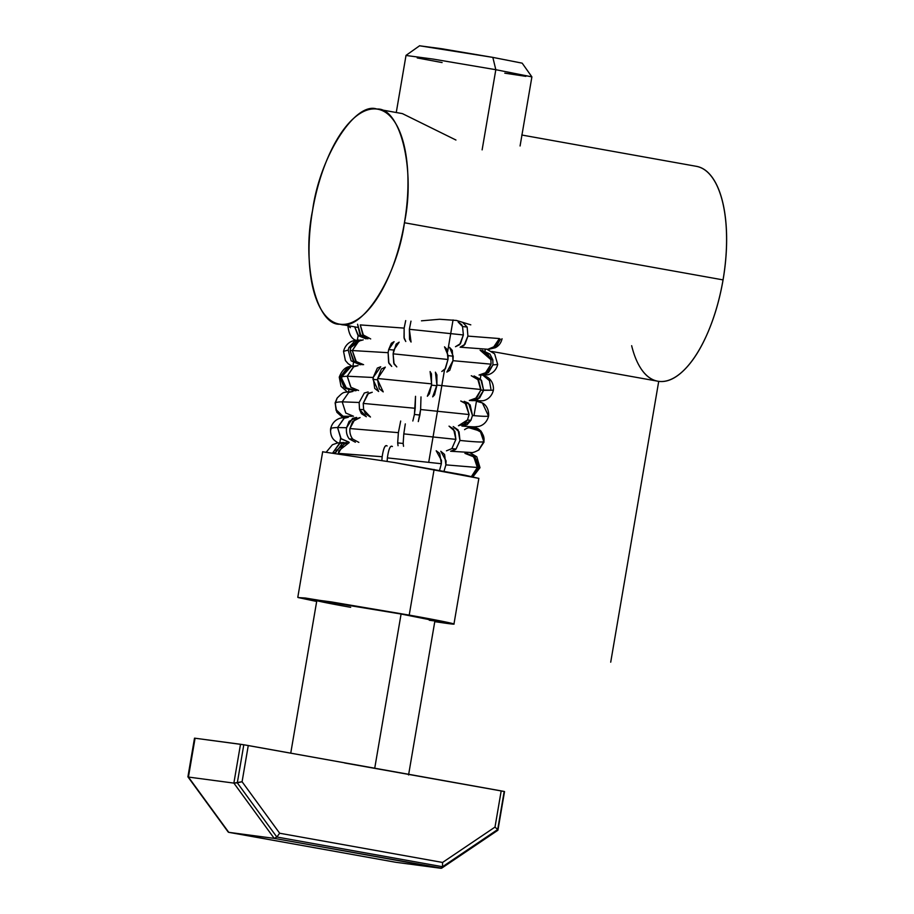 <?xml version="1.0" encoding="UTF-8"?>
<svg xmlns="http://www.w3.org/2000/svg" width="914" height="914" viewBox="0 0 914 914"><rect width="100%" height="100%" fill="white"/><g stroke="black" fill="none" stroke-linecap="round" stroke-linejoin="round"><path stroke-width="1.37" d="M491.743 351.444L658.72 381.367C666.923 382.36 675.4 378.567 684.152 370.01C692.881 361.27 700.73 348.885 707.699 332.867C714.611 316.735 719.729 299.072 723.043 279.89L404.434 222.753C401.12 241.936 396.002 259.599 389.09 275.731C382.121 291.749 374.272 304.134 365.543 312.874C356.791 321.431 348.314 325.224 340.111 324.23L357.408 327.349M376.888 109.052C385.068 110.24 391.9 116.067 397.396 126.52C402.823 137.146 406.182 151.016 407.484 168.142C408.695 185.348 407.678 203.559 404.434 222.753C415.596 169.798 400.435 107.269 376.888 109.052C354.975 101.225 319.603 157.025 312.554 210.528C301.403 263.483 316.552 326.012 340.111 324.23C331.931 323.042 325.087 317.215 319.603 306.761C314.176 296.136 310.817 282.266 309.515 265.14C308.304 247.934 309.32 229.734 312.554 210.528C315.878 191.346 320.997 173.683 327.909 157.562C334.867 141.533 342.716 129.148 351.456 120.408C360.196 111.851 368.673 108.058 376.888 109.052L402.389 113.61L455.937 140.025M421.468 320.825L439.623 319.26L456.474 320.448L470.79 324.847M340.111 324.23C362.013 332.056 397.396 276.257 404.434 222.753L723.043 279.89C726.287 260.684 727.304 242.484 726.093 225.278C724.791 208.152 721.432 194.282 716.005 183.657C710.509 173.203 703.677 167.376 695.497 166.188C703.7 167.285 710.544 173.1 716.005 183.657C721.466 194.214 724.825 208.084 726.093 225.278C727.35 242.461 726.333 260.673 723.043 279.89C719.764 299.107 714.645 316.758 707.699 332.867C700.752 348.965 692.903 361.338 684.152 370.01C675.4 378.67 666.923 382.452 658.72 381.367C650.505 380.27 643.673 374.454 638.212 363.898M477.348 467.488L445.895 464.872L444.01 471.247L445.895 464.872L446.078 460.896L440.799 451.288L444.57 454.441L445.895 464.872L477.348 467.488L471.453 476.502L477.348 467.488L473.76 456.874L464.94 453.378L473.018 456.2L477.245 463.489L477.348 467.488M479.999 467.717L478.41 468.082L472.264 476.674L478.41 468.082L478.41 463.455L474.183 456.166L466.106 453.344L475.097 457.011L478.41 468.082L479.999 467.717M337.883 442.902L334.947 440.731L337.883 442.902M355.386 442.216L349.262 438.903C346.897 435.807 345.995 432.082 346.555 427.729L337.563 427.535L341.162 438.891L348.862 442.068L340.831 438.56L337.563 427.535C331.782 427.672 329.6 428.403 330.994 429.729L330.571 428.952C330.331 434.31 331.759 438.217 334.878 440.674L337.757 442.924M398.378 432.653L349.925 428.552C349.559 432.665 350.485 436.172 352.724 439.074C350.485 436.172 349.559 432.665 349.925 428.552L352.587 421.537L360.093 417.595L354.895 419.229L349.925 428.552L398.378 432.653L397.681 442.879L398.378 432.653L400.686 421.034L398.378 432.653M398.047 445.712L397.681 442.879L403.165 443.473L403.794 433.887L403.165 443.473L397.681 442.879M455.892 439.371L403.794 433.887L405.302 423.902L403.794 433.887L455.892 439.371L451.882 448.603L455.892 439.371L453.573 428.986L449.025 426.13L454.875 431.362L455.892 439.371M446.466 450.819L451.882 448.603L456.04 449.025L455.275 449.722L450.625 451.253L456.04 449.025L459.959 440.445L456.04 449.025L451.882 448.603L446.466 450.819M478.959 449.871L483.814 441.679C482.512 442.353 474.56 441.942 459.959 440.445L459.034 431.785L453.184 426.552L458.097 429.957L459.959 440.445C474.56 441.942 482.512 442.353 483.814 441.679L478.513 450.191L484.066 442.01L478.787 449.996L483.986 442.125L482.066 432.768L471.99 427.318L480.501 430.882L484.066 442.01L481.232 431.362L478.365 428.872L474 426.804M335.175 402.766L336.089 410.317L335.175 402.766L336.98 398.355L335.175 402.766M344.19 417.138L338.214 413.516L336.089 410.317L335.335 403.005L336.089 410.317L344.19 417.138M342.19 401.84C338.089 401.932 335.804 402.32 335.335 403.005L337.243 397.956L335.335 403.005C335.804 402.32 338.089 401.932 342.19 401.84L345.8 413.048L353.535 416.236L345.8 413.048L342.19 401.84L359.145 402.48L342.19 401.84L348.725 392.449L352.987 391.409L348.725 392.449L342.19 401.84M366.331 416.727L361.384 413.631L359.499 409.403L359.145 402.48L359.499 409.403L363.635 409.701L365.463 413.836L370.467 417.024L363.635 409.701L363.212 403.417L363.635 409.701L359.499 409.403L366.331 416.727M415.207 408.284L363.212 403.417L368.456 393.328L372.249 392.266L367.577 393.991L363.212 403.417L415.207 408.284L414.419 414.453L415.527 396.31L415.207 408.284M412.831 420.988L414.419 414.453L419.892 415.059L418.292 421.583L420.611 409.518L419.892 415.059L414.419 414.453L412.831 420.988M469.099 414.545L420.611 409.518L421 396.904L420.611 409.518L469.099 414.545L467.465 419.983L469.099 414.545L466.266 404.057L460.759 401.018L465.1 402.891L469.099 414.545M458.428 425.741L464.038 424.073L467.465 419.983L470.927 420.303L467.168 424.633L461.89 426.061L470.927 420.303L472.481 415.504L470.927 420.303L467.465 419.983L458.428 425.741M488.236 415.413C489.984 416.601 484.74 416.635 472.481 415.504L468.562 403.211L464.209 401.349L470.139 404.902L472.481 415.504C484.74 416.635 489.984 416.601 488.236 415.413L482.386 402.96L476.445 401.246L482.386 402.96L478.353 401.018M340.808 376.26L339.254 377.139L340.808 376.26L340.602 378.807L340.808 376.26L347.503 367.439L350.176 366.525L340.808 376.26M355.317 390.815L343.835 387.022L340.602 378.807L341.745 378.567L346.12 387.89L356.346 390.598L346.429 388.153L341.745 378.567L341.847 376.659L341.745 378.567L340.602 378.807L345.332 388.427L355.317 390.815M347.229 376.214L341.847 376.659L351.307 366.286L348.874 367.085L341.847 376.659L347.229 376.214L350.77 387.205L358.574 390.472L351.045 387.479L347.229 376.214L373.163 377.493L347.229 376.214L353.798 366.674L358.048 365.646L353.398 366.88L347.229 376.214M378.625 391.489L374.694 388.381L373.163 377.493L372.992 379.401L377.585 379.79L379.321 388.838L383.217 391.877L377.585 379.79L377.688 378.522L377.585 379.79L372.992 379.401L378.625 391.489M431.648 383.869L377.688 378.522L385.331 367.142L381.424 368.97L377.688 378.522L431.648 383.869L431.511 385.137L431.488 373.929L430.094 371.575L431.648 383.869M427.364 396.253L429.443 393.808L431.511 385.137L436.835 385.719L434.561 394.859L432.688 396.847L436.903 385.102L436.835 385.719L431.511 385.137L427.364 396.253M480.913 389.49L436.903 385.102L435.418 372.169L436.892 374.9L436.903 385.102L480.913 389.49L480.833 390.107L477.714 378.967L471.27 375.734L478.605 380.053L480.913 389.49M469.328 400.492L475.337 398.927L480.833 390.107L483.632 390.324L477.771 399.372L472.127 400.709L479.61 398.001L483.632 390.347L481.598 380.555L474.069 375.951L480.901 379.63L483.632 390.324L493.377 390.198L480.833 390.107L476.822 397.773L469.328 400.492L482.204 400.8C483.563 400.858 491.126 399.349 493.389 390.187C494.131 380.784 487.436 376.968 486.157 376.602L483.083 375.334L489.458 380.67L490.875 388.827M348.2 350.073L343.527 351.364L348.2 350.073L351.113 360.824L360.23 364.823L351.113 360.824L348.2 350.073L348.897 347.571L350.862 347.469L360.95 339.928L356.894 340.933L350.862 347.469L350.073 350.61L354.289 361.933L362.195 364.732L353.295 360.973L350.073 350.61L352.301 350.542L350.073 350.61L350.862 347.469L348.897 347.571L348.2 350.073M363.601 364.686L356.334 361.875L352.301 350.542L355.774 361.327L363.601 364.686M388.119 352.69L352.301 350.542L388.119 352.69L388.599 362.401L391.718 366.4L388.896 363.315L388.119 352.69L388.678 349.548L393.763 350.028L399.155 342.167L396.173 344.11L393.123 353.832L394.071 364.035L396.802 366.891L393.751 363.132L393.123 353.832L447.986 359.476L393.123 353.832L393.763 350.028L388.678 349.548L388.119 352.69M441.782 371.518L445.004 369.29L447.986 359.476L445.495 368.456L441.782 371.518M491.069 364.172L452.99 360.687L449.768 370.296L446.855 372.078L452.99 360.687L491.069 364.172L486.739 372.329L479.05 375.014L485.048 373.529L491.069 364.172L490.852 359.636L492.817 359.728L482.089 350.302L489.927 354.061L492.817 359.728L492.943 364.903L486.614 373.837L481.015 375.106L488.464 372.615L492.943 364.903L497.696 364.48L492.943 364.903L492.817 359.728L490.852 359.636L491.069 364.172M366.068 338.877L357.842 335.061L354.701 326.869L358.459 335.724L366.068 338.877M367.908 338.877L360.939 335.724L357.58 324.23L359.853 334.433L367.908 338.877M360.265 324.916L363.509 335.552L370.684 338.923L362.801 334.695L360.265 324.916L404.148 328.115L404.022 337.495L405.782 341.493L404.182 338.511L404.148 328.115L405.702 320.597L404.148 328.115M463.375 334.958L409.358 329.291L409.541 339.414L411.06 342.042L409.358 329.291L463.375 334.958L460.485 343.607L455.492 346.692L459.662 344.669L463.375 334.958L462.541 326.538L467.157 327.041L462.77 322.505L467.157 327.041L467.911 336.101L463.924 345.538L460.096 347.194L464.975 344.281L467.911 336.101L499.387 338.557L467.911 336.101L467.157 327.041L462.541 326.538L463.375 334.958M502.049 338.74C501.135 342.853 498.895 345.835 495.331 347.708L489.047 349.228L496.393 346.292L500.449 339.151L493.537 348.143L487.882 349.274L493.114 347.811L499.387 338.557L495.434 346.155L487.882 349.274L460.096 347.194M441.359 463.729L387.376 457.891L387.136 461.319L387.376 457.891C388.633 449.014 390.312 445.232 392.414 446.523C390.347 445.015 388.667 448.797 387.376 457.891L441.359 463.729L439.554 470.436L441.359 463.729L439.691 453.413L436.195 450.773L441.473 460.382L441.359 463.729M382.166 456.726L338.294 453.504L338.9 450.671L349.228 442.559L343.847 444.078L338.317 453.355L382.166 456.726L381.858 460.439L382.166 456.726C383.492 447.997 385.148 444.41 387.136 445.975C385.114 444.638 383.457 448.226 382.166 456.726M332.913 452.659L335.621 452.681L332.913 452.659L339.265 443.598L343.847 442.467L339.917 443.29L332.913 452.659M330.994 429.729C329.6 428.403 331.782 427.672 337.563 427.535L343.972 418.326L348.348 417.241L344.315 418.166L337.563 427.535L346.555 427.729L352.564 418.349L356.631 417.412L349.125 421.365L346.555 427.729C345.995 432.082 346.897 435.807 349.262 438.903L352.724 439.074L349.262 438.903M464.575 429.649C472.664 423.628 486.031 431.339 483.814 441.679L480.238 431.1L469.019 427.775M368.113 391.969L364.309 393.031L359.145 402.48L364.309 393.031L368.113 391.969M380.738 366.754L373.163 377.493L377.345 368.068L380.738 366.754M482.478 375.151L483.083 375.334L482.478 375.151M358.985 340.031L348.897 347.571L354.632 341.173L358.985 340.031L355.066 340.454C353.375 340.591 345.903 342.167 343.527 351.342L345.378 360.516L348.143 363.681L351.947 366.16M394.083 341.687L388.678 349.548L391.341 343.276L394.083 341.687M444.512 346.84L448.146 355.626L453.218 356.197L449.585 347.4L452.27 350.393L452.99 360.687L453.218 356.197L448.146 355.626L447.986 359.476L447.015 349.342L444.512 346.84M480.113 350.211L490.852 359.636L487.63 353.627L480.113 350.211M458.154 322.014L462.541 326.538L461.684 324.687L458.154 322.014M346.44 442.49L336.124 450.602L335.621 452.681L342.384 443.313L346.44 442.49M410.98 321.134L409.358 329.291L410.98 321.134M350.416 327.68L347.88 325.67M363.224 339.859L358.162 341.288L352.301 350.542L358.939 340.876L363.224 339.859M352.244 416.281L342.99 416.258L336.352 409.918M403.542 446.306L403.165 443.473M358.848 442.387L352.724 439.074M453.687 623.851L446.478 623.337C466.129 626.09 445.632 621.566 409.209 615.111L434.104 469.453L409.209 615.111L453.961 624.022L478.856 478.365L394.345 462.53L322.962 451.836L394.345 462.53L464.952 475.189L478.845 478.399M446.478 623.337L434.767 621.657L446.478 623.337M187.918 776.763L194.511 738.169L188.433 777.06L195.07 738.226L243.81 744.773L237.309 782.841L242.084 781.733L248.265 745.538L243.81 744.773L374.729 768.217L401.086 614.025L342.236 604.051L317.032 600.704M350.668 607.319C323.122 602.429 307.618 599.013 322.482 601.092L401.086 614.025L374.729 768.217L344.658 762.984L504.185 791.467L497.684 829.535L504.185 791.467L501.192 790.896L495 827.09L497.684 829.535L442.536 866.723L497.684 829.535L495 827.09L442.57 862.45L442.536 866.723L276.839 837.007L442.536 866.723L442.57 862.45L279.661 833.237L276.839 837.007L237.309 782.841L276.839 837.007L279.661 833.237L242.084 781.733L233.87 783.104L274.211 838.378L228.763 832.334L227.917 831.432M441.942 867.957L442.536 866.723L441.062 868.3L395.625 862.256L441.062 868.3L274.211 838.378L233.87 783.104L237.309 782.841L243.81 744.773L240.508 744.27L233.87 783.104L188.433 777.06L228.763 832.334L395.625 862.256L228.466 832.243L187.976 776.923M442.09 62.563L417.23 57.936M396.265 112.502L406.022 55.377L419.686 45.7M406.239 55.503L433.11 59.079L495.822 69.704L492.84 57.388L441.736 48.739L419.846 45.826L492.84 57.388L495.822 69.704L433.11 59.079L406.239 55.503M428.712 462.335L444.501 369.976L428.712 462.335M447.666 351.444L453.058 319.934L447.666 351.444M482.124 149.873L495.822 69.704L482.124 149.873M522.225 63.226L531.879 76.867L495.822 69.704L531.891 76.89L520.077 145.966M522.054 63.135L492.84 57.388L522.054 63.135M525.858 76.342L504.802 73.177M298.055 597.493L331.394 601.926L409.209 615.111L305.265 598.007L298.318 597.585L316.678 601.469L297.793 597.322L322.688 451.676M408.569 774.958L434.927 620.766L401.086 614.025C428.632 618.915 444.135 622.331 429.272 620.252M374.729 768.217L248.265 745.538L242.084 781.733L279.661 833.237L442.57 862.45L495 827.09L501.192 790.896L374.729 768.217M497.924 830.038L497.33 830.358M228.763 832.334L274.211 838.378L276.839 837.007L274.211 838.378L441.679 868.174M195.07 738.226L188.433 777.06L233.87 783.104L240.508 744.27L195.07 738.226M695.497 166.188A109.166 46.306 100.2 0 1 712.554 320.494A109.166 46.306 100.2 0 1 631.654 345.698M658.72 381.367L610.712 662.182M696.377 166.325L521.757 135.009M469.807 452.59L476.811 456.806L479.999 467.705L472.938 476.822M450.625 451.253L471.338 452.521C472.721 452.807 475.257 451.927 478.925 449.894M352.987 391.409C342.304 392.894 344.532 390.826 337.243 397.956L335.107 402.937L336.866 412.271L342.864 417.664M482.386 402.96C482.809 403.108 489.036 406.182 488.636 415.847C486.477 425.01 478.947 426.61 477.576 426.552C474.435 426.747 476.48 427.261 461.89 426.061M358.048 365.646L350.176 366.525C345.572 366.765 341.927 370.307 339.254 377.139L341.013 386.314L347.263 391.877M487.002 349.297L494.634 353.867L497.696 364.469C495.342 373.609 487.756 375.037 486.408 374.957L479.05 375.014M347.891 325.613C348.862 334.627 351.879 339.608 356.94 340.545M483.083 375.334L481.621 374.831M326.469 451.893L332.41 444.764L337.449 442.97L343.847 442.467M330.571 428.952C332.559 420.04 339.974 417.995 341.87 417.847L348.348 417.241M395.568 862.245L228.717 832.323M228.146 831.969L187.941 776.877M316.827 600.578L290.743 753.159M358.162 335.415L357.328 340.237M353.455 362.904L352.93 366.011M348.771 390.347L348.383 392.632M344.27 416.693L343.984 418.326M340.579 438.274L339.7 443.381M467.534 453.39L467.671 452.579M471.955 427.524L472.081 426.781M473.978 415.642L476.491 400.972M480.261 378.922L480.913 375.094M485.06 350.85L485.323 349.297M497.936 830.152L504.528 791.57M441.725 868.14L497.833 830.3"/></g></svg>
